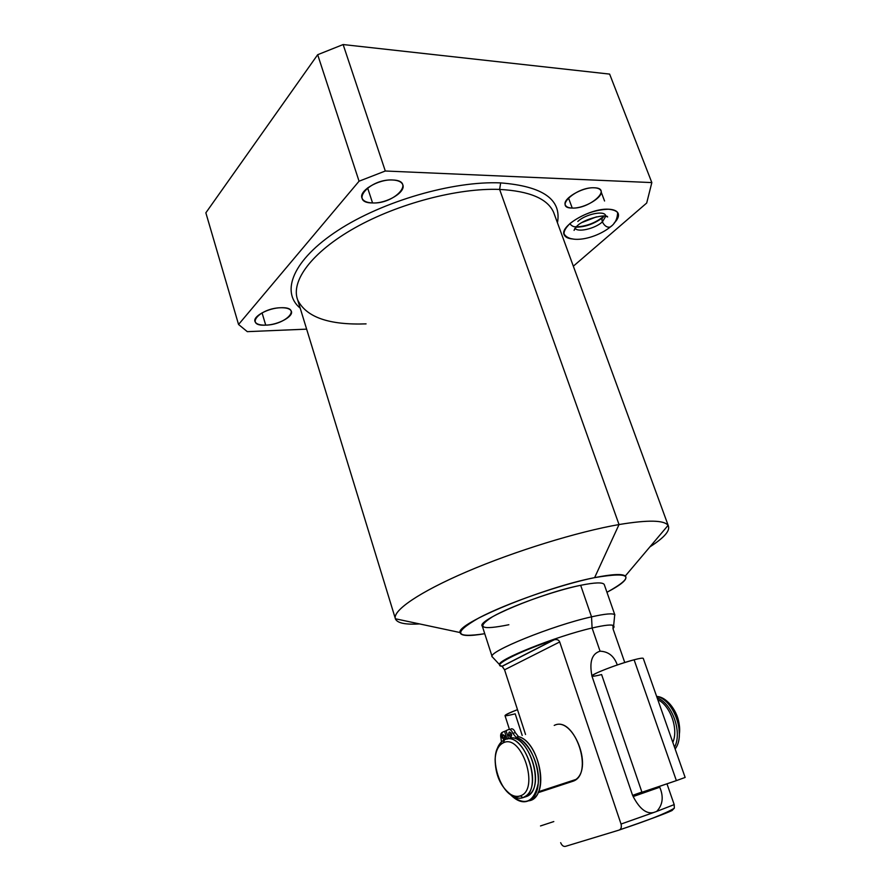 <?xml version="1.0" encoding="UTF-8"?>
<svg xmlns="http://www.w3.org/2000/svg" width="891" height="891" viewBox="0 0 891 891"><rect width="100%" height="100%" fill="white"/><g stroke="black" fill="none" stroke-linecap="round" stroke-linejoin="round"><path stroke-width="1.34" d="M317.675 54.707L343.135 44.55L609.633 74.098L651.833 182.588L609.633 74.098L343.135 44.55L317.675 54.707L359.062 181.207L385.302 171.005L651.833 182.588L646.699 203.025L651.833 182.588L385.302 171.005L343.135 44.55L385.302 171.005L359.062 181.207L238.554 324.48L359.062 181.207L317.675 54.707L205.854 212.815L317.675 54.707M484.749 633.701C454.822 638.223 452.817 633 478.723 618.02C505.776 603.641 560.662 584.496 594.62 577.635C631.674 571.387 635.784 576.265 606.949 592.292C621.918 584.418 628.044 578.983 625.315 575.987C622.163 573.626 611.939 574.172 594.62 577.635C543.298 587.525 455.535 623.867 460.101 632.554C460.781 636.018 468.989 636.408 484.749 633.701M492.133 656.578L482.321 626.195C475.761 620.626 541.416 592.994 580.665 585.298C553.968 590.766 511.044 606.103 492.567 616.728C475.504 627.698 480.928 630.371 508.85 624.736M366.067 323.879C329.08 325.193 306.304 317.252 297.717 300.044C290.41 281.367 311.572 252.242 354.852 227.873C398.032 203.527 458.041 187.801 499.628 189.427C529.622 191.064 547.631 198.726 553.656 212.414L668.361 525.89C665.187 520.088 648.748 519.642 619.033 524.554L499.628 189.427C529.622 191.064 547.631 198.726 553.656 212.414L554.759 215.433M646.699 203.025L573.336 266.186L646.699 203.025M306.638 329.147L247.297 331.652L238.554 324.48L205.854 212.815L238.554 324.48L247.297 331.652L306.638 329.147M395.203 618.12L297.717 300.044C290.41 281.367 311.572 252.242 354.852 227.873C398.032 203.527 458.041 187.801 499.628 189.427L500.664 182.9C542.886 186.23 561.82 199.517 557.443 222.761C561.82 199.517 542.886 186.23 500.664 182.9C453.151 180.75 382.451 201.221 337.778 230.524C292.894 259.827 280.409 291.803 300.211 308.175C280.409 291.803 292.894 259.827 337.778 230.524C382.451 201.221 453.151 180.75 500.664 182.9L499.628 189.427L619.033 524.554C577.691 531.715 514.107 551.34 466.049 572.033C417.879 592.749 391.461 611.438 395.571 619.29L395.404 618.777M392.63 179.993C369.409 178.634 348.749 203.092 372.561 202.948C394.769 204.184 416.175 180.517 392.63 179.993C378.319 179.002 358.327 191.086 362.08 198.27C363.405 201.166 366.903 202.725 372.561 202.948L367.615 187.89L372.561 202.948C386.783 203.705 406.385 191.944 402.743 184.626C401.485 181.831 398.121 180.283 392.63 179.993M280.943 307.729C259.47 308.041 243.878 326.518 265.718 325.137C286.356 324.792 302.662 306.771 280.943 307.729C268.481 307.84 252.476 316.483 255.038 321.618C256.207 324.101 259.771 325.282 265.718 325.137L262.054 312.852L265.718 325.137C278.115 324.892 293.818 316.439 291.335 311.237C290.232 308.821 286.768 307.651 280.943 307.729M594.319 187.789C576.165 186.665 553.2 208.227 572.234 208.06C589.686 209.084 613.008 188.146 594.319 187.789C582.224 186.876 561.865 199.161 565.373 205.086C566.253 206.935 568.536 207.926 572.234 208.06L568.458 197.847L572.234 208.06C584.262 208.784 604.298 196.8 600.924 190.73C600.088 188.948 597.883 187.956 594.319 187.789M608.319 209.207C594.475 209.831 581.712 214.586 570.028 223.485C561.163 232.339 562.188 237.518 573.125 239.011C568.324 238.699 565.362 237.318 564.226 234.89C559.069 226.425 590.109 208.104 608.319 209.207C619.445 210.287 621.372 214.931 614.088 223.162C617.842 219.342 619.189 216.067 618.131 213.339C616.928 210.777 613.654 209.407 608.319 209.207M419.594 623.923C405.216 624.803 397.141 623.087 395.359 618.766C392.452 610.58 419.605 591.858 467.597 571.365C515.477 550.905 578.148 531.637 619.033 524.554L594.62 577.635L619.033 524.554C647.824 519.776 664.163 520.054 668.061 525.389C670.745 530.212 664.697 537.362 649.94 546.851M575.931 227.16L575.931 227.16C584.986 227.116 593.829 224.02 602.45 217.861M602.717 217.504C594.375 223.552 585.487 226.771 576.054 227.16C585.487 226.771 594.375 223.552 602.717 217.504M582.369 222.371L596.491 216.847L582.369 222.371M603.307 217.014L603.597 216.869C601.982 217.727 601.581 219.409 602.394 221.892C604.432 225.924 607.038 227.651 610.19 227.082L611.415 226.013L610.19 227.082C607.038 227.651 604.432 225.924 602.394 221.892C595.054 228.709 577.524 232.763 575.04 228.174C577.524 232.763 595.054 228.709 602.394 221.892L605.78 216.19L602.394 221.892C601.581 219.409 601.982 217.727 603.597 216.869M580.665 585.298C594.854 582.436 602.706 582.157 604.221 584.463L614.868 614.946C613.487 613.041 605.713 613.676 591.535 616.85L580.665 585.298L591.535 616.85C552.331 625.437 486.018 652.49 492.244 656.934L492.166 656.723C487.477 651.844 552.977 625.304 591.535 616.85L592.092 628.01C556.374 636.107 495.619 660.465 499.651 664.753L492.166 656.723M499.728 664.953C494.093 661.133 555.717 636.263 592.092 628.01L600.066 651.198C592.07 653.593 589.307 661.579 591.791 675.144L592.649 675.178L591.791 675.144L592.003 675.768M525.334 733.816L504.562 669.809L559.704 641.954L621.038 824.052C621.762 827.316 621.06 829.343 618.933 830.134L619.724 829.766C621.283 828.675 621.718 826.77 621.038 824.052L656.689 811.423C662.781 804.952 663.806 796.888 659.763 787.221L633.167 796.554C639.771 809.117 646.71 814.396 653.961 812.414L621.038 824.052L559.704 641.954C558.846 639.849 556.886 639.137 553.834 639.838C522.494 650.463 497.245 662.626 499.884 665.421L502.045 666.256L504.562 669.809L525.545 734.496M674.197 804.606L666.991 783.88L674.197 804.606L656.689 811.423L674.197 804.606L674.331 808.126L672.037 810.532C665.521 813.606 647.891 820.121 619.156 830.056M560.651 842.686C561.909 845.581 563.546 846.795 565.551 846.339C563.546 846.795 561.909 845.581 560.651 842.686M618.933 830.134L565.551 846.339L618.933 830.134M669.275 811.378L672.037 810.532L669.275 811.378M591.791 675.144C589.307 661.579 592.07 653.593 600.066 651.198C608.408 651.533 614.155 656.121 617.285 664.964C614.155 656.121 608.408 651.533 600.066 651.198L592.092 628.01C605.301 624.947 612.529 624.246 613.776 625.905L613.643 625.727C611.95 624.301 604.766 625.07 592.092 628.01L591.535 616.85C605.201 613.788 612.93 613.086 614.723 614.757L614.545 616.55M612.952 628.523L613.944 626.373L612.941 625.749L613.131 629.113L624.758 662.503L613.131 629.113L612.941 625.749C614.411 626.195 614.411 627.119 612.952 628.523M502.045 666.256C491.219 665.844 517.359 652.179 553.834 639.838L502.045 666.256L554.492 639.649C557.22 639.281 558.958 640.05 559.704 641.954L504.562 669.809L502.234 666.301M572.69 781.329C594.798 774.802 574.639 714.816 554.224 725.419C572.434 715.618 593.462 766.861 575.976 779.436L572.69 781.329L538.008 792.723L572.69 781.329L568.313 781.953L572.69 781.329M657.168 696.495C669.386 697.33 681.726 717.879 679.365 734.039L678.463 720.886C676.848 714.471 674.097 708.958 670.188 704.358C666.112 699.736 661.779 697.118 657.168 696.495M673.084 708.234L678.519 720.585L679.555 728.404C679.298 721.075 677.138 714.348 673.084 708.234M503.348 742.816C484.581 749.442 501.689 803.816 520.299 795.852C540.135 789.972 521.68 733.137 503.348 742.816L504.518 739.864C524.521 729.217 544.724 791.275 523.017 797.645L520.299 795.852C540.135 789.972 521.68 733.137 503.348 742.816C498.403 745.255 495.663 750.757 495.118 759.332C495.351 774.814 500.441 786.452 510.398 794.237C513.895 796.398 517.192 796.933 520.299 795.852L523.017 797.645L526.236 795.752C543.365 783.066 522.36 730.03 504.518 739.864L503.348 742.816M525.946 796.688L523.017 797.645C519.62 798.826 516.012 798.236 512.202 795.875L507.97 792.433C513.127 797.478 518.15 799.216 523.017 797.645L525.946 796.688C547.675 790.295 527.483 728.37 507.458 739.018C525.322 729.172 546.317 782.109 529.165 794.783L525.946 796.688M657.781 699.658C670.344 705.494 678.753 729.139 672.816 742.392C678.753 729.139 670.344 705.494 657.781 699.658M496.276 752.093C497.69 745.845 500.441 741.769 504.518 739.864L502.134 741.312C499.305 743.629 497.345 747.226 496.276 752.093M657.135 697.82C672.215 703.3 682.606 732.458 674.509 747.226C682.606 732.458 672.215 703.3 657.135 697.82M656.611 696.339L656.723 696.372C673.874 699.658 686.259 734.563 675.144 748.997C686.259 734.563 673.874 699.658 656.723 696.372L656.611 696.339M533.921 798.247C548.945 787.366 537.24 741.245 518.473 736.612L516.023 737.325L512.837 733.326L515.288 732.625L512.837 733.326C511.701 730.397 510.253 729.15 508.483 729.584L506.055 730.653L508.605 738.606L506.055 730.653L508.483 729.584C510.253 729.15 511.701 730.397 512.837 733.326L516.023 737.325L518.473 736.612L515.288 732.625C514.152 729.696 512.693 728.448 510.922 728.894C512.693 728.448 514.152 729.696 515.288 732.625L518.473 736.612C540.503 742.08 549.613 798.514 528.775 800.809L533.921 798.247L531.47 799.06C546.495 788.167 534.778 741.969 516.023 737.325C528.597 741.189 540.269 765.046 538.22 783.412C533.887 802.78 524.654 806.544 510.532 794.705C518.128 802.346 525.111 803.793 531.47 799.06M504.618 735.665L504.829 737.18L504.618 735.665M510.933 732.859L511.133 734.429L510.933 732.859M501.444 741.902L501.032 738.472C500.241 735.431 500.619 733.393 502.179 732.369L504.584 731.311L507.09 739.118L504.584 731.311L502.179 732.369L501.032 738.472L501.444 741.902M505.108 736.701C503.192 733.928 502.279 734.329 502.39 737.882C504.306 740.655 505.219 740.254 505.108 736.701L502.758 734.952L502.39 737.882L504.829 737.18L502.39 737.882L504.74 739.63L505.108 736.701M511.456 733.928C509.507 731.155 508.594 731.556 508.694 735.131C510.632 737.915 511.557 737.514 511.456 733.928L509.073 732.179L508.694 735.131L511.133 734.429L508.694 735.131L511.078 736.89L511.456 733.928M511.657 735.498L511.133 734.429M505.32 738.205L504.829 737.18M506.121 730.865L504.584 731.311L506.121 730.865M632.777 795.385L633.167 796.554C639.771 809.117 646.71 814.396 653.961 812.414L656.689 811.423C662.781 804.952 663.806 796.888 659.763 787.221L659.496 786.463M633.167 796.554L659.763 787.221M591.947 676.102C589.708 674.91 618.098 663.873 634.102 659.785L676.38 780.616L632.61 795.418L591.947 676.102M676.38 780.616L638.791 793.458C629.892 796.387 630.917 795.919 641.888 792.054L601.603 674.554C590.555 677.327 589.163 676.681 597.46 672.627C608.631 667.771 620.838 663.483 634.102 659.785C639.705 658.326 642.756 657.848 643.257 658.36L685.146 777.442L676.38 780.616L634.102 659.785M553.801 821.569L540.503 825.946L553.801 821.569M509.418 729.317L505.03 715.685C504.952 714.905 509.095 712.889 517.493 709.648C501.911 715.963 501.143 717.355 515.198 713.825L522.204 735.465M569.772 223.708C572.033 226.303 574.283 227.261 576.51 226.581L577.747 225.501L576.51 226.581C574.283 227.261 572.033 226.303 569.772 223.708M577.813 221.458C585.32 214.263 604.065 210.231 605.579 215.433M576.187 226.893L576.343 226.893C586.746 226.336 595.979 222.705 604.053 216.001M460.101 632.554L395.359 618.766M625.315 575.987L668.061 525.389M674.298 808.226C665.744 813.45 647.545 820.633 619.69 829.788M614.723 614.757L613.643 625.727M554.369 639.682L502.19 666.29M526.236 795.752L529.165 794.783M575.976 779.436L538.465 791.743M512.202 795.875L510.398 794.237M509.73 731.99L509.073 732.179M503.404 734.763L502.758 734.952M605.991 216.223L607.617 216.97C607.306 213.706 583.728 218.418 576.51 226.581L574.06 230.379L574.94 228.296M617.619 212.459C617.496 218.852 615.024 223.73 610.19 227.082C595.723 238.71 569.438 244.412 563.892 233.531M604.566 200.998L601.191 192.066"/></g></svg>

